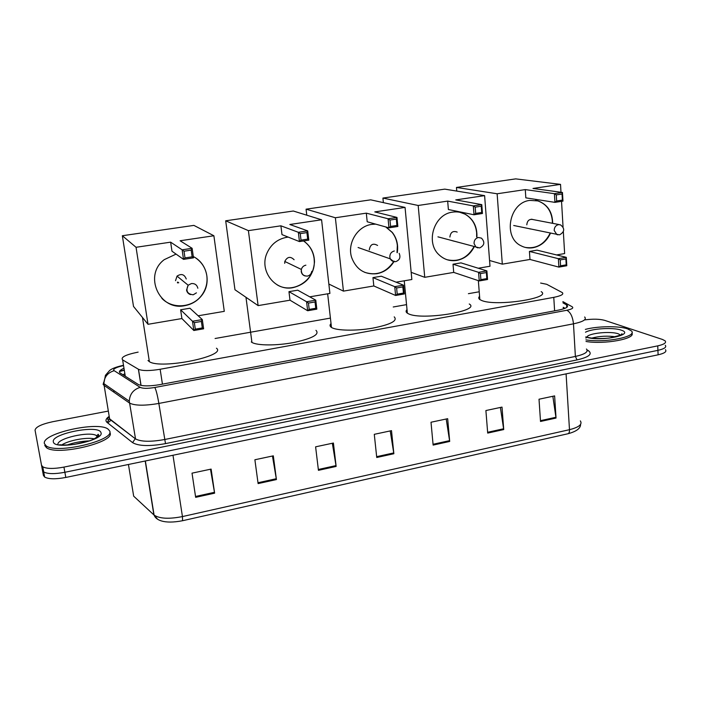<?xml version="1.0" encoding="UTF-8"?>
<svg xmlns="http://www.w3.org/2000/svg" width="701" height="701" viewBox="0 0 701 701"><rect width="100%" height="100%" fill="white"/><g stroke="black" fill="none" stroke-linecap="round" stroke-linejoin="round"><path stroke-width="1.05" d="M138.141 352.112C125.645 354.68 120.476 357.273 122.622 359.893L138.483 369.287C142.513 370.978 149.734 370.978 160.143 369.269L553.772 297.355C561.142 295.866 563.998 294.28 562.325 292.606L546.701 284.291L540.611 283.046M479.23 291.774L468.399 293.684M406.536 304.628L393.235 306.985M330.416 318.096L215.084 338.504M584.809 319.893C592.958 318.824 599.574 318.981 604.665 320.357L662.524 339.477L665.126 340.852C666.616 342.754 664.154 344.428 657.748 345.865L63.94 467.103C53.828 468.969 46.765 468.873 42.752 466.805L41.508 465.192L35.05 430.177C35.672 426.953 41.569 424.131 52.741 421.713L107.639 411.207M665.293 345.278C666.774 347.205 664.32 348.896 657.924 350.351L64.869 472.281C54.774 474.156 47.721 474.051 43.699 471.948L42.454 470.318L43.699 471.948C47.721 474.051 54.774 474.156 64.869 472.281L657.924 350.351C664.32 348.896 666.774 347.205 665.293 345.278M123.981 368.253C119.705 370.137 118.451 371.732 120.221 373.046L138.36 384.507C142.417 386.304 149.637 386.33 160.021 384.595L558.583 310.105C565.917 308.589 568.748 306.942 567.074 305.172L562.938 302.832M563.21 307.292L565.041 308.326M665.459 349.694C666.94 351.648 664.487 353.357 658.099 354.82L65.806 477.442C55.721 479.335 48.676 479.212 44.654 477.074L43.409 475.418L41.508 465.192M258.108 483.594L254.884 459.76L273.32 455.834L276.422 479.563L258.108 483.594M195.658 497.333L192.021 473.157L211.115 469.092L214.62 493.162L195.658 497.333M433.13 445.091L431.01 422.239L447.667 418.69L449.692 441.446L433.13 445.091M487.694 433.087L485.898 410.541L502.012 407.106L503.721 429.564L487.694 433.087M540.515 421.467L539.016 399.219L554.622 395.899L556.033 418.05L540.515 421.467M318.438 470.327L315.608 446.826L333.413 443.032L336.138 466.428L318.438 470.327M376.744 457.499L374.281 434.322L391.5 430.651L393.857 453.731L376.744 457.499M390.229 430.922L393.857 453.731M332.344 443.26L336.138 466.428M552.844 396.275L556.033 418.05M500.391 407.447L503.721 429.564M446.213 418.996L449.692 441.446M210.484 469.223L214.62 493.162M272.461 456.018L276.422 479.563M585.335 329.4C597.497 326.096 618.746 325.772 627.518 328.848L631.233 330.802C638.611 336.445 605.208 343.236 585.922 339.854M631.838 333.089C636.271 338.732 604.209 344.682 586.01 341.466M541.172 291.642C552.511 298.162 496.01 306.731 481.78 300.536L479.843 299.572C478.476 298.582 478.389 297.496 479.589 296.321M550.478 233.205C546.727 241.275 540.918 246.112 533.032 247.733C528.817 248.399 524.847 247.76 521.106 245.814C502.626 237.385 509.25 202.405 529.895 200.398L537.974 200.915C547.569 204.438 552.476 211.921 552.677 223.347M525.277 189.603L554.403 193.678L562.456 192.468L532.988 188.455L560.528 184.372L515.708 178.878L456.456 187.439L497.132 193.774L525.277 189.603L525.829 197.848L554.938 202.361L554.403 193.678L556.279 194.896L562.036 194.019L562.456 192.468L562.973 201.126L554.938 202.361L556.647 200.985L562.395 200.109L562.973 201.126M497.132 193.774L502.31 264.154L529.974 259.458L529.43 251.422L537.036 250.152L566.294 257.328L566.794 265.74L558.881 267.116L529.974 259.458M556.559 254.936L564.638 253.569L563.341 231.759M563.052 226.949L561.536 201.345M560.993 192.267L560.528 184.372M456.456 187.439L456.763 191.084M489.561 260.483L502.31 264.154M562.036 194.019L562.395 200.109M556.279 194.896L556.647 200.985M566.794 265.74L566.224 264.847L560.572 265.828L558.881 267.116L558.364 258.678L529.43 251.422M560.572 265.828L560.213 259.905L558.364 258.678L566.294 257.328L565.882 258.941L560.213 259.905M566.224 264.847L565.882 258.941M529.737 228.859L530.447 229.008M535.555 200.381L537.685 200.863C546.403 203.938 551.284 210.572 552.353 220.762L552.379 223.286M533.102 219.588L532.839 219.474C529.229 218.922 527.213 220.71 526.81 224.828M550.18 233.144C544.537 244.307 536.221 249.065 525.251 247.418M469.241 303.997C481.771 310.929 421.152 320.76 408.35 313.724L407.36 313.181C405.809 312.111 405.686 310.911 407.018 309.597M474.323 246.629C470.415 254.261 464.553 258.862 456.745 260.421C450.086 261.394 444.259 259.589 439.264 255.024C425.078 242.783 434.007 214.015 452.697 212.114C457.087 211.483 461.214 212.158 465.096 214.129C473.368 218.984 477.302 226.616 476.908 237.026M447.676 201.099L473.315 205.91L481.78 204.631L455.764 199.899L484.61 195.632L444.776 189.13L382.921 198.068L418.182 205.472L447.676 201.099L448.386 209.529L474.016 214.778L473.315 205.91L475.199 207.154L481.245 206.243L481.78 204.631L482.454 213.49L474.016 214.778L475.69 213.384L481.727 212.464L482.454 213.49M418.182 205.472L424.745 277.316L453.713 272.4L453.021 264.207L460.978 262.875L486.888 270.901L487.554 279.497L479.247 280.943L453.713 272.4M478.266 268.229L489.999 266.24L484.61 195.632M382.921 198.068L383.368 202.633M411.172 272.339L424.745 277.316M481.245 206.243L481.727 212.464M475.199 207.154L475.69 213.384M487.554 279.497L486.836 278.612L480.895 279.638L479.247 280.943L478.564 272.33L453.021 264.207M480.895 279.638L480.422 273.592L478.564 272.33L486.888 270.901L486.371 272.575L480.422 273.592M486.836 278.612L486.371 272.575M451.83 240.574L454.581 241.319M459.777 212.263L464.833 214.077C471.799 218.002 475.734 224.241 476.645 232.802L476.645 236.956M457.175 232.119L457.043 232.031C452.907 230.603 450.533 232.276 449.893 237.061M474.06 246.55C467.698 257.837 458.734 262.235 447.177 259.747M394.216 316.87C397.931 320.769 390.737 324.528 372.643 328.156C355.863 331.074 336.629 330.714 331.591 327.516L331.477 327.446C329.742 326.307 329.593 325.01 331.03 323.547M394.207 261.193C390.106 268.097 384.306 272.277 376.805 273.714C364.59 274.853 356.204 269.456 351.657 257.539C346.969 243.378 357.449 226.116 371.775 224.39L375.727 224.145M366.316 213.157L388.074 218.765L396.968 217.424L374.798 211.904L405.055 207.417L370.715 199.838L306.074 209.178L335.367 217.748L366.316 213.157L367.201 221.77L388.959 227.834L388.074 218.765L389.958 220.053L396.319 219.089L396.968 217.424L397.844 226.476L388.959 227.834L390.58 226.423L396.932 225.45L397.844 226.476M385.971 227.001L392.341 232.46C396.836 238.331 398.475 245.087 397.257 252.71M335.367 217.748L343.437 291.125L373.817 285.964L372.95 277.605L381.3 276.212L403.487 285.167L404.337 293.956L395.609 295.471L373.817 285.964M396.091 282.188L411.846 279.506L405.055 207.417M306.074 209.178L306.775 215.198M328.848 284.036L343.437 291.125M396.319 219.089L396.932 225.45M389.958 220.053L390.58 226.423M404.337 293.956L403.452 293.062L397.213 294.148L395.609 295.471L394.742 286.665L372.95 277.605M397.213 294.148L396.608 287.971L394.742 286.665L403.487 285.167L402.856 286.893L396.608 287.971M403.452 293.062L402.856 286.893M385.743 226.94L392.113 232.39C395.084 236.149 396.819 240.496 397.327 245.42L397.029 252.632M377.585 245.446C373.028 242.888 370.259 244.369 369.278 249.88M393.98 261.114C386.549 272.339 376.796 276.08 364.695 272.339M315.958 330.329C319.928 334.316 312.655 338.355 294.157 342.447C276.974 345.768 257.127 345.689 251.939 342.403L251.282 341.948M303.577 240.942C310.683 245.99 314.32 252.982 314.495 261.929C313.338 275.782 306.153 284.361 292.957 287.664C274.915 291.485 258.941 270.639 267.002 253.07C271.015 244.263 277.631 239.006 286.84 237.28L288.234 237.104M280.908 225.818L298.346 232.294L307.713 230.883L289.82 224.495L321.584 219.79L293.307 211.019L225.687 220.797L248.399 230.638L280.908 225.818L281.986 234.616L299.45 241.582L298.346 232.294L300.238 233.626L306.933 232.609L307.713 230.883L308.799 240.145L299.45 241.582L301.009 240.145L307.695 239.12L308.799 240.145M248.399 230.638L258.117 305.61L290.004 300.194L288.961 291.651L297.723 290.188L315.783 300.168L316.834 309.15L307.651 310.745L290.004 300.194M309.763 296.838L329.908 293.421L321.584 219.79M225.687 220.797L234.966 289.75L258.117 305.61M306.933 232.609L307.695 239.12M300.238 233.626L301.009 240.145M316.834 309.15L315.765 308.265L309.194 309.404L307.651 310.745L306.582 301.745L288.961 291.651M309.194 309.404L308.449 303.086L306.582 301.745L315.783 300.168L315.029 301.956L308.449 303.086M315.765 308.265L315.029 301.956M303.515 240.951C309.579 245.227 313.119 251.124 314.136 258.651L314.302 261.841C314.872 280.549 292.659 294.42 277.105 284.825M294.105 259.729C290.424 256.128 287.322 256.689 284.808 261.394L284.694 263.331M178.045 282.152L177.423 282.214M178.755 282.748L177.458 282.853M216.451 348.204C227.396 355.994 161.081 369.62 149.383 361.681L147.999 360.507M193.31 256.548C207.119 263.296 211.492 282.529 202.247 294.779C197.866 300.694 192.039 304.322 184.784 305.662C159.635 311.262 143.118 275.318 164.253 259.65L176.074 254.104M170.641 242.16L182.129 249.819L192.127 248.312L180.113 240.758L213.884 235.755L193.888 225.389L122.342 235.729L136.047 247.287L170.641 242.16L171.973 251.203L183.513 259.37L182.129 249.819L184.021 251.203L191.171 250.117L192.127 248.312L193.494 257.845L183.513 259.37L184.994 257.907L192.127 256.82L193.494 257.845M136.047 247.287L148.007 324.3L181.901 318.552L180.613 309.781L189.918 308.23L202.309 319.577L203.623 328.804L193.835 330.504L181.901 318.552M198.173 315.783L224.285 311.349L213.884 235.755M122.342 235.729L133.505 306.416L148.007 324.3M191.171 250.117L192.127 256.82M184.021 251.203L184.994 257.907M203.623 328.804L202.309 327.937L195.307 329.146L193.835 330.504L192.495 321.251L180.613 309.781M195.307 329.146L194.361 322.653L192.495 321.251L202.309 319.577L201.38 321.452L194.361 322.653M202.309 327.937L201.38 321.452M195.623 257.907C201.897 262.279 205.63 268.211 206.821 275.721C207.68 282.599 206.112 288.917 202.116 294.674C193.318 307.704 172.735 309.737 161.861 298.354M186.247 278.989C184.424 274.328 181.357 273.364 177.055 276.098L175.53 280.698M44.408 443.637C41.21 433.516 98.14 420.854 108.077 429.135L109.566 430.808C115.998 440.088 57.018 454.432 46.161 445.862L44.408 443.637M109.873 432.605C116.305 441.937 57.359 456.316 46.503 447.702L44.75 445.459M113.799 392.131L113.939 390.58M124.419 375.701L125.137 375.35M554.614 310.85L553.772 297.355M162.439 384.148L160.143 369.269M140.962 385.392L138.395 369.243M125.277 376.244L122.622 359.893M124.305 370.268L119.45 371.512M123.551 365.598C116.752 367.087 113.439 368.656 113.615 370.312L140.174 387.355C142.846 388.617 147.727 388.661 154.816 387.478L566.82 310.263C572.069 309.15 573.839 307.976 572.13 306.74L562.868 301.614M584.652 316.992C586.912 319.472 583.188 321.75 573.479 323.827L158.847 403.434C144.923 405.826 135.214 405.739 129.72 403.18L103.985 385.313L103.143 384.393L103.722 382.194M108.594 416.885L109.601 418.795L103.827 383.596C104.221 376.989 107.63 372.704 114.053 370.741M587.052 349.834L588.603 350.824C592.66 354.136 588.805 357.16 577.054 359.911L165.497 443.619C149.497 446.476 138.526 446.143 132.585 442.629L107.095 422.44C105.238 420.863 105.728 418.97 108.576 416.78M657.748 345.865L658.099 354.82M63.94 467.103L65.806 477.442M107.691 422.913L111.266 420.092M566.82 310.263C570.474 312.164 572.691 316.686 573.479 323.827L575.381 356.45C585.011 354.268 588.691 351.788 586.43 349.002M123.499 365.274C113.036 367.596 110.662 369.725 109.619 370.514L105.43 375.315L103.827 383.596L129.291 401.174L135.521 438.905C141.032 441.805 150.68 442.016 164.472 439.545L575.381 356.45L577.054 359.911M107.095 422.44L109.601 418.795L135.249 438.712L132.585 442.629M154.816 387.478C156.165 390.142 157.506 395.469 158.847 403.434L165.497 443.619M587.201 350.649L588.603 350.824M108.611 417.34C107.384 418.699 107.323 419.513 108.427 419.785L109.636 419.163L135.521 438.905L129.291 401.174C129.738 394.111 133.365 389.502 140.174 387.355M124.2 370.084L124.042 368.656M563.245 307.905L564.419 308.571M566.767 307.389L566.618 304.874M157.462 519.064L154.089 515.086C155.762 519.897 163.719 524.374 182.567 520.72L182.444 516.576L569.484 429.687C569.562 432.114 569.028 433.481 567.871 433.77L182.619 520.712M145.37 460.969L154.089 515.086C159.565 518.705 169.02 519.204 182.444 516.576L172.981 455.256M566.093 373.87L569.484 429.687C578.982 427.26 582.601 424.333 580.349 420.889M128.441 464.474L133.672 496.159L153.887 514.911L145.203 461.004M376.656 456.666L393.752 452.916M433.06 444.276L449.586 440.64M487.633 432.28L503.633 428.767M540.462 420.67L555.954 417.27M318.333 469.486L336.016 465.595M257.994 482.744L276.299 478.722M195.526 496.474L214.488 492.304M586.939 336.979C588.472 333.141 610.773 330.916 618.413 333.851L620.797 335.253M585.493 332.204C591.951 328.524 613.331 327.244 621.112 330.11C636.412 334.701 598.864 342.202 586.062 337.006L585.756 336.892M591.767 338.101C599.741 336.033 607.846 335.63 616.065 336.883M557.865 234.826L556.831 234.537L554.193 230.471C554.281 227.334 555.691 225.389 558.443 224.635L560.493 224.846C565.006 228.465 564.734 231.777 559.687 234.782M477.845 247.882L475.9 247.05L474.034 243.466C474.078 240.259 475.532 238.27 478.406 237.481L481.508 238.165C485.066 242.152 484.487 245.385 479.773 247.865M393.743 261.596L390.299 258.879L389.817 257.118C389.809 253.841 391.307 251.799 394.33 250.984M305.215 275.992C302.963 275.37 301.632 273.863 301.228 271.48L301.36 269.438C302.052 267.099 303.559 265.679 305.881 265.18M190.514 294.586C188.315 293.85 187.001 292.343 186.562 290.065L188.183 285.219L191.408 283.555C194.869 283.353 197.016 284.913 197.84 288.242M97.597 436.294L98.604 436.609M57.946 444.609C56.133 438.449 90.622 430.712 96.703 435.794L97.588 436.749M53.355 441.875C50.603 433.7 98.92 424.333 100.891 432.517C105.588 440.456 54.214 450.717 53.355 441.875M61.837 444.898C68.698 440.368 86.486 437.056 94.258 438.817M97.605 436.539L98.42 436.741M122.964 374.781L124.866 373.694M141.05 385.41L138.483 369.287M124.279 370.067L119.591 371.197M42.752 466.805L44.654 477.074M567.179 307.038L567.074 305.172M580.586 424.377C580.612 428.346 576.45 431.457 568.082 433.726M587.981 337.391C592.774 338.644 599.846 338.872 609.213 338.084L621.288 334.973L621.971 333.72L620.595 335.358M585.826 338.057L586.763 337.584M478.345 280.645L479.843 299.572M531.253 219.229L559.144 224.583M513.719 225.494L559.38 234.835M531.542 219.229L532.839 219.474M404.249 280.794L407.36 313.181M437.941 236.842L479.51 247.909M327.656 293.807L331.477 327.446M395.82 261.613C399.684 260.071 400.806 257.32 399.193 253.35M358.088 247.506L390.299 258.879C391.509 260.974 393.279 261.894 395.609 261.648M245.972 297.285L251.939 342.403M307.52 276.071C309.895 275.449 311.305 273.872 311.761 271.348M284.799 261.455L301.36 269.438C301.167 273.837 303.174 276.063 307.353 276.098M142.469 317.465L149.383 361.681M193.239 294.779L196.438 292.843M177.029 276.133L188.183 285.219C185.555 290.801 187.211 293.991 193.143 294.797M96.948 437.231L96.703 435.794L98.228 434.269L98.832 435.382C96.151 438.011 92.725 439.93 88.554 441.139L74.376 444.399C67.594 445.065 62.739 445.179 59.804 444.723L59.348 444.933M90.017 440.85C81.649 441.148 74.026 442.541 67.156 445.021M46.161 445.862L46.503 447.702M98.35 436.793L97.605 436.6M97.492 436.574L96.808 436.434"/></g></svg>
